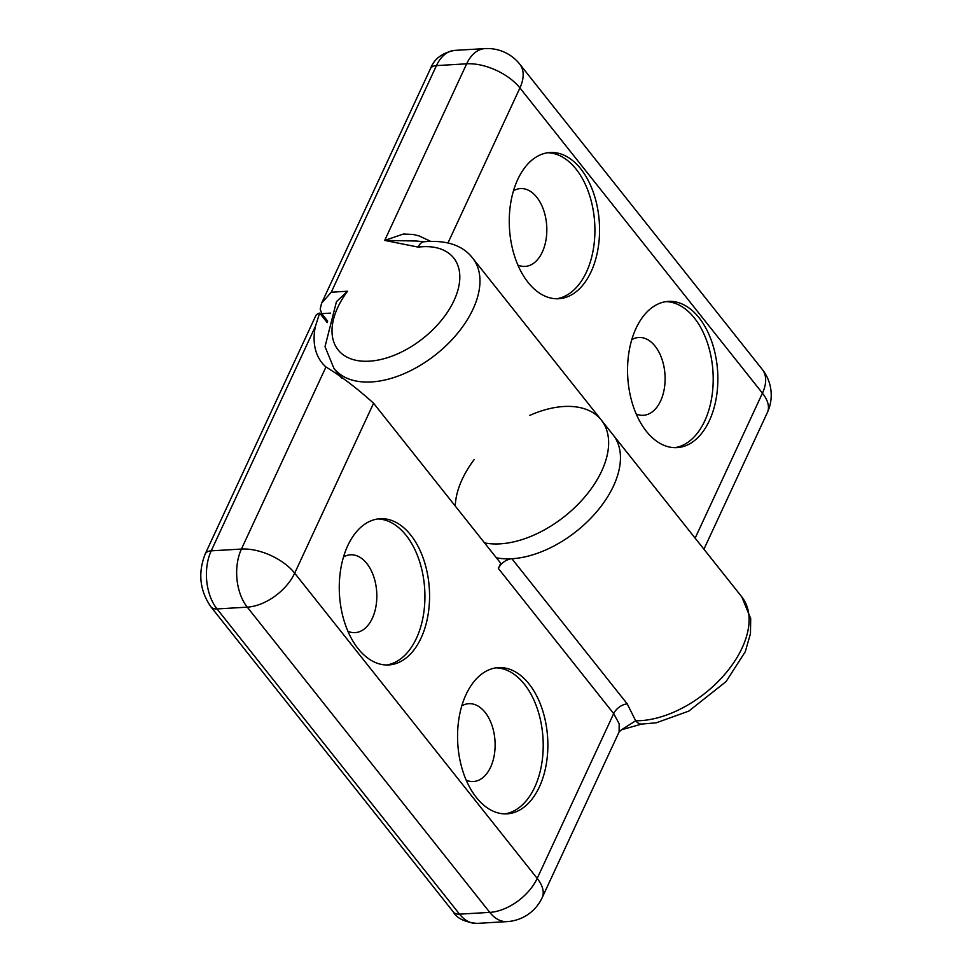<?xml version="1.0" encoding="UTF-8"?>
<svg xmlns="http://www.w3.org/2000/svg" width="972" height="972" viewBox="0 0 972 972"><rect width="100%" height="100%" fill="white"/><g stroke="black" fill="none" stroke-linecap="round" stroke-linejoin="round"><path stroke-width="1.46" d="M416.393 241.02L384.705 240.412L418.276 247.119A14.762 8.505 -97.1 0 1 423.841 241.773A14.762 8.505 -97.1 0 1 423.889 241.773L416.393 241.02M418.276 247.119A73.836 43.813 141.5 0 1 452.721 303.215A73.836 43.813 141.5 0 1 360.126 360.964A73.836 43.813 141.5 0 1 347.539 291.236L336.458 301.648L325.025 346.652L333.931 368.376A88.598 52.573 -38.5 0 0 436.003 354.428A88.598 52.573 -38.5 0 0 472.671 258.151C462.83 245.309 446.561 239.853 423.841 241.773M347.539 291.236L331.27 292.208L321.574 303.24L320.177 309.035L321.72 313.64L330.614 313.118M331.27 292.208L436.452 65.61L466.669 63.812A41.346 25.418 -93.4 0 1 484.931 48.6L454.702 50.386A41.346 25.418 -93.4 0 0 436.452 65.61A14.762 7.667 -155.1 0 0 430.45 68.696C434.192 58.855 442.272 52.755 454.702 50.386M430.377 241.226L419.078 235.917L413.1 234.446L403.404 234.033L384.705 240.412L466.669 63.812A41.346 21.481 24.9 0 1 519.923 87.942A41.346 24.531 -38.5 0 0 519.753 64.152L762.255 369.384A41.346 24.531 141.5 0 1 762.437 393.174A41.346 21.481 24.9 0 1 767.382 412.505A41.346 41.346 0 0 0 762.255 369.384M580.758 168.861A73.24 45.028 -93.4 0 1 598.011 248.856A73.24 45.028 -93.4 0 1 558.742 298.732A73.24 45.028 -93.4 0 1 509.462 228.286A73.24 45.028 -93.4 0 1 550.079 152.507A73.24 45.028 -93.4 0 1 580.758 168.861M699.05 317.747A73.24 45.028 -93.4 0 1 716.303 397.742A73.24 45.028 -93.4 0 1 677.034 447.63A73.24 45.028 -93.4 0 1 627.754 377.172A73.24 45.028 -93.4 0 1 668.372 301.405A73.24 45.028 -93.4 0 1 699.05 317.747M327.661 321.125L321.72 313.64M666.051 301.636A73.24 45.028 -93.4 0 1 694.397 318.026A73.24 45.028 -93.4 0 1 711.941 396.224A73.24 45.028 -93.4 0 1 674.702 447.667M631.8 339.641A38.977 23.96 -93.4 0 1 638.774 337.478A38.977 23.96 -93.4 0 1 655.104 346.178A38.977 23.96 -93.4 0 1 664.289 388.751A38.977 23.96 -93.4 0 1 643.391 415.299A38.977 23.96 -93.4 0 1 636.198 413.975M556.409 298.781A73.24 45.028 86.6 0 0 593.649 247.325A73.24 45.028 86.6 0 0 576.104 169.14A73.24 45.028 86.6 0 0 547.758 152.75M517.906 265.089A38.977 23.96 86.6 0 0 525.087 266.413A38.977 23.96 86.6 0 0 545.997 239.865A38.977 23.96 86.6 0 0 536.811 197.28A38.977 23.96 86.6 0 0 520.482 188.58A38.977 23.96 86.6 0 0 513.508 190.743M484.53 542.886A88.598 52.573 -38.5 0 0 579.713 502.585A88.598 52.573 -38.5 0 0 601.316 420.062A88.598 52.573 141.5 0 1 601.704 471.043A88.598 52.573 141.5 0 1 484.53 542.886M496.364 557.77A88.598 52.573 -38.5 0 0 613.526 485.939A88.598 52.573 -38.5 0 0 613.15 434.958A88.598 52.573 141.5 0 1 598.327 509.79A88.598 52.573 141.5 0 1 511.904 558.73A11.81 7.011 -38.5 0 0 498.357 568.438L613.684 713.606L619.188 723.788L619.103 731.916L621.606 729.753L641.629 724.079A14.762 9.599 -89.4 0 1 635.676 720.774L621.436 729.814M498.357 568.438L500.738 563.286L373.576 403.234C356.846 388.132 340.965 376.055 325.948 366.991A94.503 56.084 141.5 0 1 321.914 362.738A94.503 56.084 141.5 0 1 315.39 326.398L319.654 313.093A14.762 7.667 -155.1 0 0 315.706 315.888L205.214 553.931C197.838 572.8 199.697 590.381 210.79 606.686L453.292 911.906C456.779 918.248 464.628 922.076 476.863 923.4A41.346 25.418 -93.4 0 1 459.537 914.166A14.762 8.76 141.5 0 1 453.292 911.906M476.863 923.4L507.08 921.614A41.346 25.418 -93.4 0 1 489.767 912.38L459.537 914.166L217.035 608.946L247.265 607.148A41.346 25.418 -93.4 0 1 241.433 549.058L211.203 550.845A14.762 7.667 -155.1 0 0 205.214 553.931M641.642 724.079L656.27 722.803L688.796 711.103L726.084 681.566L745.317 651.641L750.457 633.647L750.7 618.593L741.794 596.881A88.598 52.573 141.5 0 1 725.027 674.033A88.598 52.573 141.5 0 1 635.676 720.774L627.244 703.91L511.904 558.73M507.08 921.614A41.346 41.346 0 0 0 542.145 897.739A41.346 21.481 -155.1 0 0 537.188 878.409A41.346 24.531 141.5 0 1 489.767 912.38L247.265 607.148A41.346 24.531 -38.5 0 0 294.686 573.176A41.346 21.481 -155.1 0 0 258.175 550.942A41.346 21.481 -155.1 0 0 241.433 549.058L325.948 366.991M476.365 797.49A73.24 45.028 -93.4 0 1 459.112 717.494A73.24 45.028 -93.4 0 1 498.381 667.618A73.24 45.028 -93.4 0 1 547.661 738.064A73.24 45.028 -93.4 0 1 507.044 813.843A73.24 45.028 -93.4 0 1 476.365 797.49M358.073 648.603A73.24 45.028 -93.4 0 1 340.82 568.608A73.24 45.028 -93.4 0 1 380.088 518.732A73.24 45.028 -93.4 0 1 429.369 589.178A73.24 45.028 -93.4 0 1 388.751 664.945A73.24 45.028 -93.4 0 1 358.073 648.603M319.654 313.093L327.224 322.619M377.768 518.963A73.24 45.028 -93.4 0 1 424.715 589.457A73.24 45.028 -93.4 0 1 386.419 664.994M343.505 556.956A38.977 23.96 -93.4 0 1 350.491 554.793A38.977 23.96 -93.4 0 1 376.723 592.3A38.977 23.96 -93.4 0 1 355.096 632.626A38.977 23.96 -93.4 0 1 347.915 631.302M504.711 813.88A73.24 45.028 86.6 0 0 543.008 738.343A73.24 45.028 86.6 0 0 496.06 667.849M466.208 780.188A38.977 23.96 86.6 0 0 473.4 781.512A38.977 23.96 86.6 0 0 495.015 741.186A38.977 23.96 86.6 0 0 468.783 703.692A38.977 23.96 86.6 0 0 461.809 705.854M455.273 506.06A88.598 52.573 141.5 0 1 474.227 459.501M529.716 415.409A88.598 52.573 141.5 0 1 601.316 420.062L472.671 258.151M448.007 242.879L519.923 87.942L762.437 393.174L695.138 538.148M315.39 326.398L211.203 550.845A41.346 25.418 -93.4 0 0 217.035 608.946A14.762 8.76 141.5 0 1 210.79 606.686M373.576 403.234L294.686 573.176L537.188 878.409L613.684 713.606A11.81 7.011 141.5 0 1 627.244 703.91M321.574 303.24L430.45 68.696M519.753 64.152A41.346 41.346 0 0 0 484.931 48.6M703.922 549.216L767.382 412.505M333.931 368.376L341.573 377.999M542.145 897.739L619.115 731.916M741.794 596.881L601.316 420.062"/></g></svg>
